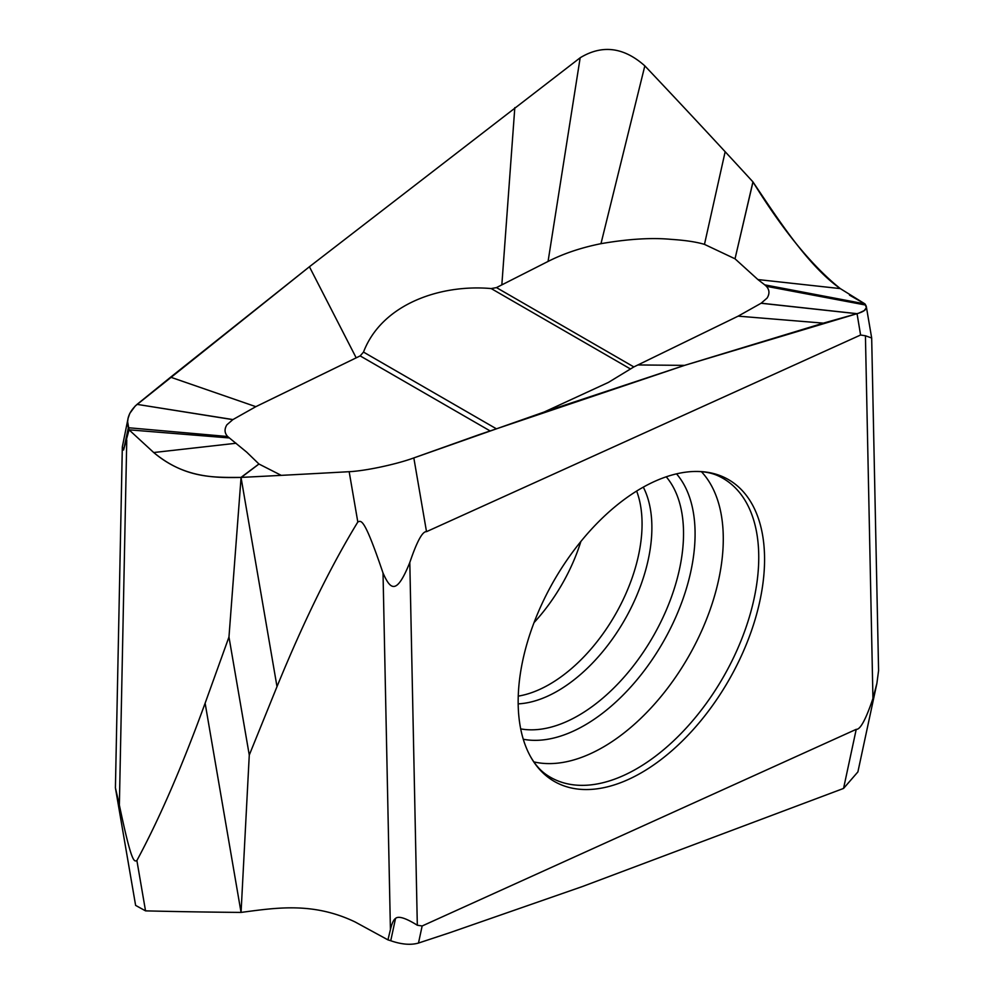 <?xml version="1.0" encoding="UTF-8"?>
<svg xmlns="http://www.w3.org/2000/svg" width="994" height="994" viewBox="0 0 994 994"><rect width="100%" height="100%" fill="white"/><g stroke="black" fill="none" stroke-linecap="round" stroke-linejoin="round"><path stroke-width="1.49" d="M544.414 411.914L608.427 382.404L633.849 366.923L738.157 316.142L823.392 323.137L684.58 365.37L479.183 434.639L413.827 457.923C396.494 464.297 365.568 470.92 349.167 471.69A9318.576 1366.054 167.4 0 1 268.84 476.002A9318.576 1366.054 167.4 0 1 261.882 476.362A9318.576 1366.054 167.4 0 1 241.07 477.406L241.008 477.406C213.722 477.455 185.331 478.648 153.71 452.531L129.046 429.83L127.63 421.742L128.064 418.412L129.792 413.392L135.221 406.012L309.42 266.752L580.173 57.764C602.19 44.432 623.747 47.128 644.833 65.865A9318.576 8027.233 -154.9 0 1 725.16 151.722A9318.576 8027.233 -154.9 0 1 752.93 181.877L752.992 181.964C780.278 222.681 808.669 266.156 840.29 288.595L864.954 303.903L866.383 307.668L864.208 310.6L858.779 313.16L684.58 365.37L547.234 410.944L413.827 457.923L426.513 531.666C422.5 531.194 416.933 541.469 409.801 562.505C396.606 595.269 390.493 589.951 383.025 573.016L390.418 929.589L387.946 939.864L390.741 940.734C401.427 944.449 410.634 945.232 418.362 943.095L450.195 932.571M738.157 316.142L761.193 303.195L857.052 313.669L860.593 335.015L865.426 335.761L872.943 698.496L876.894 683.35L857.897 771.903L843.558 788.428L856.232 729.335C860.245 729.807 865.811 719.519 872.943 698.496M866.358 306.798L871.676 337.997L865.426 335.761M860.593 335.015L426.513 531.666M232.944 419.555L226.893 424.798C224.234 429.122 224.482 433.024 227.638 436.515L246.711 452.158L258.974 464.024L241.057 477.58L277.003 686.63C303.642 621.486 330.58 566.617 357.815 522.012C361.331 520.334 364.363 517.961 383.025 573.016M241.057 477.58L228.968 636.992L205.124 703.193C182.225 766.163 159.487 818.621 136.886 860.543C134.128 861.786 131.705 863.811 119.367 805.115L115.416 787.844L122.324 446.952L128.064 418.412M229.216 437.944L129.046 429.83L123.579 450.033L122.324 446.952M735.026 258.8L704.473 244.375C696.471 241.977 685.537 240.312 671.696 239.405C651.989 237.504 628.419 238.933 600.972 243.679C581.328 247.605 563.697 253.52 548.067 261.434L496.466 287.601L491.21 288.571C440.23 284.011 381.758 304.176 363.506 352.087L360.163 355.902L255.843 406.67L170.62 377.186L309.42 266.752L580.173 57.764C602.19 44.432 623.747 47.128 644.833 65.865A9318.576 8027.233 -154.9 0 1 725.16 151.722A9318.576 8027.233 -154.9 0 1 752.93 181.877L735.026 258.8L752.992 181.964C782.812 230.297 811.912 265.833 840.29 288.595L757.913 279.562L735.063 258.85M548.067 261.434L580.173 57.764M255.843 406.67L232.944 419.567L137.073 404.372L170.62 377.186M232.807 419.642L137.073 404.372M258.937 463.974L241.008 477.406C211.175 478.226 182.101 476.437 153.71 452.531L129.046 429.83L128.363 427.731C126.101 419.58 128.959 411.827 136.948 404.471M258.974 464.024L281.24 475.356M823.392 323.137L856.927 313.706L761.056 303.257M761.193 303.182L767.119 298.026C769.766 293.702 769.53 289.801 766.374 286.309L764.784 284.868L864.954 303.903L865.637 305.046C867.899 308.513 865.041 311.395 857.052 313.669M764.784 284.868L757.913 279.562M115.453 788.13L135.619 905.397L145.534 910.864A9318.576 3059.532 -27.6 0 0 216.158 912.157A9318.576 3059.532 -27.6 0 0 241.057 912.417L241.132 912.405C276.369 907.77 312.986 901.831 355.032 921.923L387.946 939.864M205.124 703.193L241.057 912.417M277.003 686.63L249.27 755.08L241.07 912.244M418.486 943.058L422.152 925.973L417.318 925.24C405.701 918.009 398.432 915.735 395.537 918.431C393.624 919.661 391.922 923.376 390.418 929.589M422.152 925.973L856.232 729.335M450.183 932.571L582.409 886.536L843.558 788.428M871.676 337.997L878.584 670.59L876.894 683.35M642.049 487.843A174.236 100.593 -60 0 1 694.247 471.479A174.236 100.593 -60 0 1 761.553 592.399A174.236 100.593 -60 0 1 641.366 772.76A174.236 100.593 -60 0 1 640.695 773.146A174.236 100.593 -60 0 1 530.088 755.8A174.236 100.593 -60 0 1 641.366 488.228A174.236 100.593 -60 0 1 642.049 487.843M534.039 622.604A129.667 74.861 120 0 0 580.869 541.494M228.968 636.992L249.27 755.08M413.839 457.923C396.494 464.297 365.568 470.92 349.167 471.69A9318.576 1366.054 167.4 0 1 268.84 476.002A9318.576 1366.054 167.4 0 1 241.07 477.406L241.008 477.406M849.485 295.131L864.954 303.903M357.815 522.012L349.167 471.69M119.367 805.115L126.76 439.994M123.579 450.033L128.363 427.731L227.638 436.515M501.833 284.905L514.817 107.613M356.212 357.877L309.42 266.752M236.087 443.249L153.71 452.531M637.788 364.947L684.58 365.37M766.374 286.309L865.637 305.046M725.16 151.722L704.473 244.375M644.833 65.865L600.972 243.679M633.849 366.923L496.466 287.601M630.494 368.998L491.21 288.571M496.143 428.662L363.506 352.087M360.163 355.902L489.967 430.837M136.886 860.543L145.534 910.864M395.537 918.431L390.741 940.734M417.318 925.24L409.801 562.505M694.247 471.479C704.187 471.293 712.686 473.007 719.755 476.611A172.571 99.636 -60 0 1 750.308 613.733A172.571 99.636 -60 0 1 636.719 768.722A172.571 99.636 -60 0 1 636.061 769.107A172.571 99.636 -60 0 1 547.296 775.32C540.637 771.009 534.909 764.498 530.088 755.8M533.815 761.876A170.073 98.195 120 0 0 603.01 747.215A170.073 98.195 120 0 0 603.669 746.842A170.073 98.195 120 0 0 709.902 610.291A170.073 98.195 120 0 0 701.379 471.653M523.291 739.25A156.257 90.218 120 0 0 584.584 725.297A156.257 90.218 120 0 0 585.193 724.949A156.257 90.218 120 0 0 682.157 601.271A156.257 90.218 120 0 0 676.516 473.852M666.241 476.809A148.603 85.795 120 0 1 670.95 598.351A148.603 85.795 120 0 1 578.458 715.506A148.603 85.795 -60 0 1 520.707 728.888M518.185 703.864A133.482 77.072 -60 0 0 557.497 691.066A133.482 77.072 120 0 0 643.304 487.135M636.645 491.061A130.959 75.606 -60 0 1 549.458 684.369A130.959 75.606 -60 0 1 518.259 696.123"/></g></svg>
